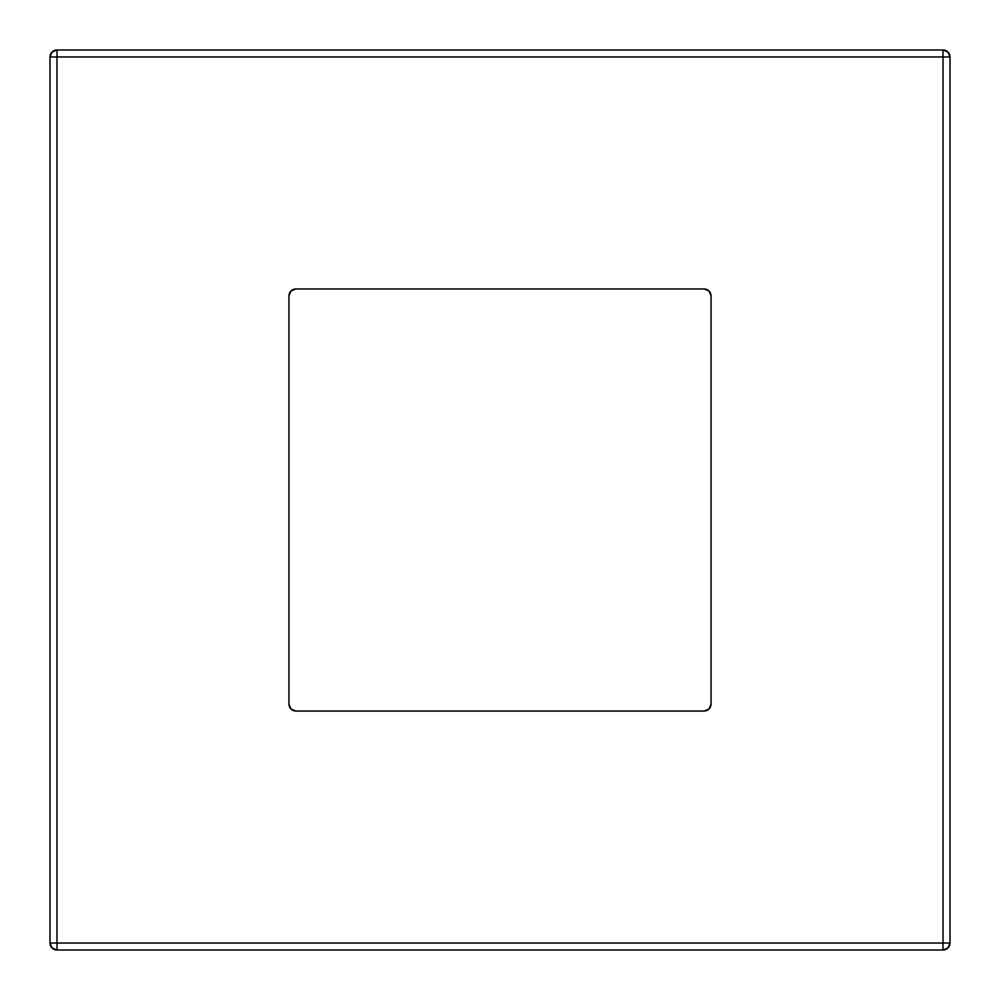 <?xml version="1.0" encoding="UTF-8"?>
<svg xmlns="http://www.w3.org/2000/svg" width="1000" height="1000" viewBox="0 0 1000 1000"><rect width="100%" height="100%" fill="white"/><g stroke="black" fill="none" stroke-linecap="round" stroke-linejoin="round"><path stroke-width="1.5" d="M943.025 50L943.025 943.025L950 943.025L950 56.975L947.962 52.038L943.025 50L56.975 50L52.038 52.038L50 56.975L50 943.025L52.038 947.962L56.975 950L943.025 950L947.962 947.962L950 943.025L950 56.975A6.975 6.975 0 0 0 943.025 50L56.975 50L56.975 943.025L943.025 943.025L943.025 56.975L56.975 56.975L943.025 56.975L943.025 50A6.975 6.975 0 0 1 950 56.975L943.025 56.975L950 56.975M711.05 295.925L711.05 704.075L709 709L704.075 711.05L295.925 711.05L291 709L288.95 704.075L288.95 295.925L291 291L295.925 288.95L704.075 288.95L709 291L711.05 295.925L711.05 704.075A6.975 6.975 0 0 1 704.075 711.05L295.925 711.05A6.975 6.975 0 0 1 288.95 704.075L288.95 295.925A6.975 6.975 0 0 1 295.925 288.95L704.075 288.95A6.975 6.975 0 0 1 711.05 295.925M50 56.975L50 943.025C50.412 947.262 52.737 949.587 56.975 950A6.975 6.975 0 0 1 50 943.025L56.975 943.025L56.975 56.975L50 56.975A6.975 6.975 0 0 1 56.975 50C52.737 50.412 50.412 52.737 50 56.975L56.975 56.975L56.975 50M950 943.025A6.975 6.975 0 0 1 943.025 950C947.262 949.587 949.587 947.262 950 943.025L943.025 943.025L943.025 950L943.025 943.025L50 943.025M56.975 950L56.975 943.025L56.975 950L943.025 950"/></g></svg>
